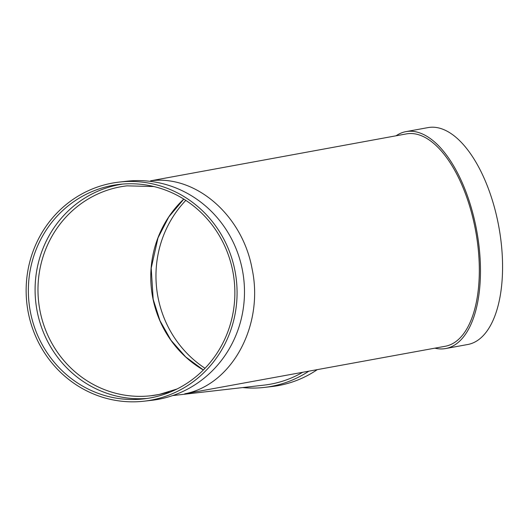 <?xml version="1.0" encoding="UTF-8"?>
<svg xmlns="http://www.w3.org/2000/svg" width="529" height="529" viewBox="0 0 529 529"><rect width="100%" height="100%" fill="white"/><g stroke="black" fill="none" stroke-linecap="round" stroke-linejoin="round"><path stroke-width="0.79" d="M434.851 348.161A110.257 51.749 -100.4 0 0 445.643 348.545A110.257 51.749 -100.4 0 0 476.16 227.787A110.257 51.749 -100.4 0 0 406.001 131.622A110.257 51.749 -100.4 0 0 396.049 135.794M475.102 228.045A107.942 50.658 -100.4 0 0 406.417 133.897L150.6 180.819C195.631 174.669 242.408 215.224 252.082 268.798C264.169 325.183 232.072 384.781 184.733 393.827L445.226 346.27A107.942 50.658 -100.4 0 0 475.102 228.045M185.805 200.392A107.942 103.195 -96.5 0 0 205.027 368.277M242.751 387.565A110.257 105.41 -96.5 0 0 264.348 387.42L271.767 386.573A110.257 105.41 -96.5 0 0 280.443 385.191A110.257 105.41 -96.5 0 0 317.261 369.652M445.643 348.545L467.742 344.505A110.257 51.749 -100.4 0 0 498.258 223.747A110.257 51.749 -100.4 0 0 428.106 127.588L406.001 131.622M172.639 395.593L264.09 385.119A107.942 103.195 -96.5 0 0 272.587 383.77A107.942 103.195 -96.5 0 0 302.628 372.33M144.146 401.18L151.565 400.334A110.257 105.41 -96.5 0 0 160.241 398.952A110.257 105.41 -96.5 0 0 243.128 274.247A110.257 105.41 -96.5 0 0 126.484 181.249L119.065 182.102A110.257 105.41 -96.5 0 0 26.886 303.626A110.257 105.41 -96.5 0 0 144.146 401.18A110.257 105.41 -96.5 0 0 152.828 399.798A110.257 105.41 -96.5 0 0 235.716 275.093A110.257 105.41 -96.5 0 0 119.065 182.102M152.385 397.53A107.942 103.195 -96.5 0 0 233.534 275.444A107.942 103.195 -96.5 0 0 119.329 184.396A107.942 103.195 -96.5 0 0 29.082 303.375A107.942 103.195 -96.5 0 0 143.888 398.879A107.942 103.195 -96.5 0 0 152.385 397.53M122.708 184.072A107.942 103.195 -96.5 0 0 35.82 302.608A107.942 103.195 -96.5 0 0 147.247 398.436M264.348 387.42A110.257 105.41 -96.5 0 0 273.03 386.038A110.257 105.41 -96.5 0 0 308.804 371.199M153.879 186.539L127.006 185.844A105.628 100.986 -96.5 0 0 38.69 302.277A105.628 100.986 -96.5 0 0 151.036 395.738A105.628 100.986 -96.5 0 0 159.355 394.416A105.628 100.986 -96.5 0 0 169.009 391.923M183.781 199.102A105.628 100.986 -96.5 0 0 203.348 369.996M183.814 199.116L168.791 216.923L158.006 237.852L151.201 268.143L153.179 299.295L159.989 320.746L171.006 340.273L185.686 356.93L203.367 369.969M177.043 388.994L159.335 394.416L151.036 395.738"/></g></svg>
